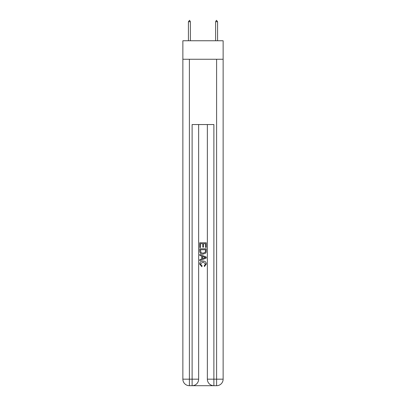 <?xml version="1.0" encoding="UTF-8"?>
<svg xmlns="http://www.w3.org/2000/svg" width="406" height="406" viewBox="0 0 406 406"><rect width="100%" height="100%" fill="white"/><g stroke="black" fill="none" stroke-linecap="round" stroke-linejoin="round"><path stroke-width="0.61" d="M223.133 59.256L223.133 40.757L182.867 40.757L182.867 59.256L223.133 59.256L223.133 379.174L216.601 379.174L216.601 59.256M192.606 385.7L213.394 385.7M207.354 124.546L207.354 379.174A6.526 6.526 0 0 0 213.881 385.7L213.881 379.174L207.354 379.174A6.526 6.526 0 0 0 213.881 385.7L216.601 385.7L216.601 379.174L213.881 379.174L213.881 124.546L192.119 124.546L192.119 379.174L182.867 379.174L182.867 59.256M198.646 124.546L198.646 379.174A6.526 6.526 0 0 1 192.119 385.7L189.399 385.7A6.526 6.526 0 0 1 182.867 379.174A6.526 6.526 0 0 0 189.399 385.7L189.399 59.256M216.601 385.7A6.526 6.526 0 0 0 223.133 379.174A6.526 6.526 0 0 1 216.601 385.7M199.737 247.548L199.737 242.778L206.263 242.778L206.263 247.381L205.512 247.381L205.512 243.696L203.502 243.696L203.502 247.127L202.751 247.127L202.751 243.696L200.488 243.696L200.488 247.548L199.737 247.548M199.737 251.141L199.737 248.802L206.263 248.802L206.172 252.187L205.705 253.136L203.036 254.161C200.95 254.166 199.848 253.161 199.737 251.141M200.488 249.726L200.95 252.613L203.051 253.237L205.375 252.126L205.512 249.726L200.488 249.726M199.737 255.415L199.737 254.44L206.263 257.028L206.263 258.069L199.737 260.662L199.737 259.683L201.746 258.942L201.746 256.161L199.737 255.415M204.304 257.105L202.498 256.435L202.498 258.663L205.512 257.551L204.304 257.105M200.407 263.966L202.041 265.793L201.828 266.717L199.65 264.052C199.828 262.043 200.96 261.038 203.051 261.022C205.055 261.068 206.157 262.068 206.349 264.032L204.451 266.549L204.254 265.625L205.593 263.986L203.051 261.946L200.407 263.966M190.378 21.716L189.561 20.3L188.42 21.716L190.378 21.716L190.378 40.757M188.42 21.716L188.42 40.757M216.439 20.3L217.58 21.716L215.622 21.716L216.439 20.3M217.58 40.757L217.58 21.716M215.622 40.757L215.622 21.716M198.646 379.174L192.119 379.174L192.119 385.7A6.526 6.526 0 0 0 198.646 379.174"/></g></svg>
